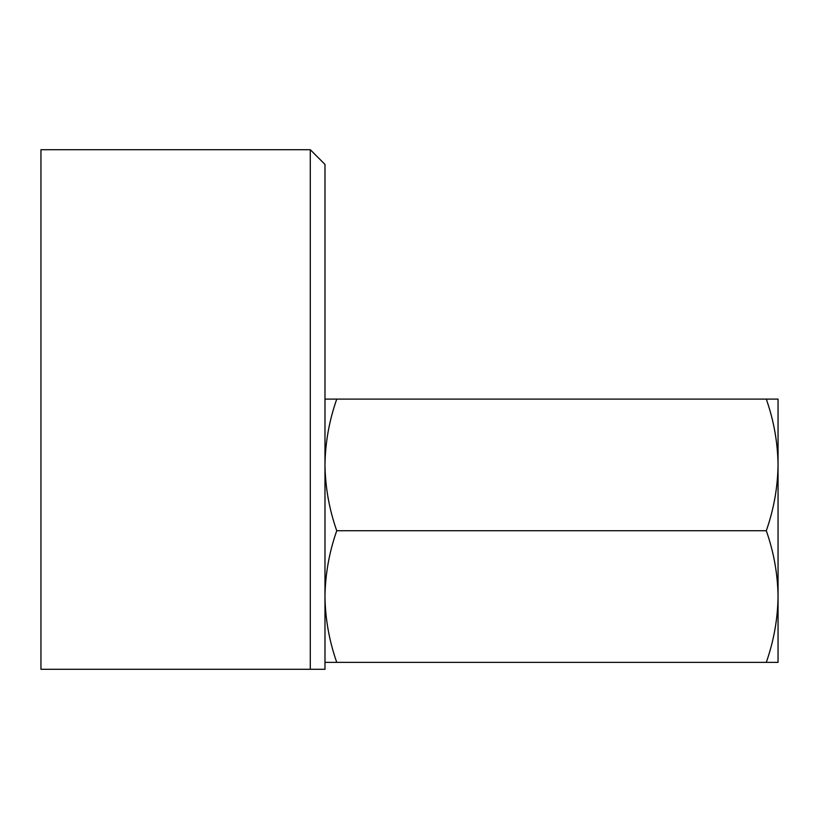 <?xml version="1.0" encoding="UTF-8"?>
<svg xmlns="http://www.w3.org/2000/svg" width="819" height="819" viewBox="0 0 819 819"><rect width="100%" height="100%" fill="white"/><g stroke="black" fill="none" stroke-linecap="round" stroke-linejoin="round"><path stroke-width="1.23" d="M324.979 669.287L310.288 669.287L324.979 669.287L324.979 164.414L310.288 149.713L310.288 669.287L40.95 669.287L40.95 149.713L310.288 149.713M766.297 530.732C773.822 509.244 777.743 487.305 778.05 464.926C777.733 442.485 773.812 420.546 766.297 399.109L336.742 399.109C329.207 420.597 325.286 442.536 324.979 464.926C325.297 487.356 329.218 509.295 336.742 530.732C329.207 552.221 325.286 574.16 324.979 596.549C325.297 618.99 329.218 640.919 336.742 662.356L766.297 662.356C773.822 640.867 777.743 618.939 778.05 596.549C777.733 574.109 773.812 552.17 766.297 530.732L336.742 530.732M766.297 399.109L778.05 399.109L778.05 662.356L766.297 662.356M324.979 662.356L336.742 662.356M324.979 399.109L336.742 399.109"/></g></svg>

